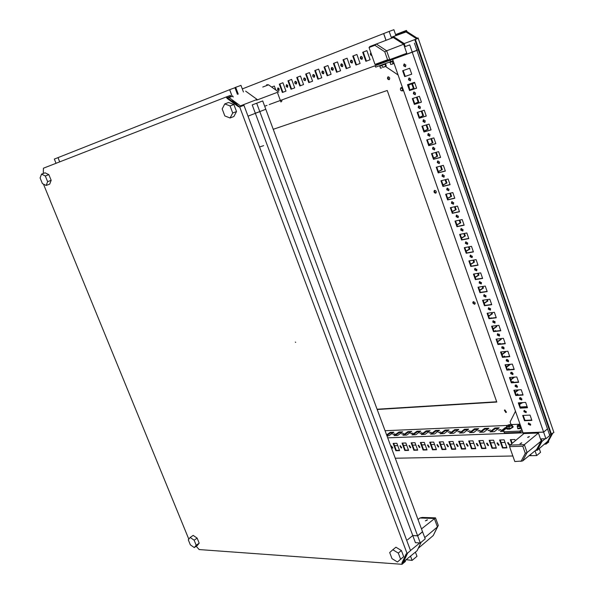<?xml version="1.0" encoding="UTF-8"?>
<svg xmlns="http://www.w3.org/2000/svg" width="594" height="594" viewBox="0 0 594 594"><rect width="100%" height="100%" fill="white"/><g stroke="black" fill="none" stroke-linecap="round" stroke-linejoin="round"><path stroke-width="0.89" d="M523.923 411.672L526.121 412.644L526.239 411.545L524.042 410.573L523.923 411.672M524.413 410.335L524.376 411.315L526.202 412.526M519.527 399.034L521.718 400.007L521.844 398.893L519.653 397.921L519.527 399.034M520.025 397.683L519.988 398.685L521.799 399.896M515.117 386.352L517.292 387.325L517.426 386.182L515.25 385.209L515.117 386.352M515.629 384.979L515.577 386.003L517.374 387.206M510.684 373.619L512.852 374.584L512.993 373.426L510.825 372.453L510.684 373.619M511.204 372.223L511.152 373.277L512.934 374.472M506.236 360.833L508.397 361.791L508.538 360.61L506.385 359.645L506.236 360.833M506.771 359.415L506.704 360.491L508.479 361.687M501.774 347.995L503.92 348.953L504.076 347.75L501.93 346.785L501.774 347.995M502.316 346.554L502.242 347.661L504.002 348.849M497.289 335.098L499.42 336.063L499.584 334.838L497.453 333.873L497.289 335.098M497.846 333.642L497.765 334.771L499.502 335.959M492.79 322.156L494.906 323.114L495.077 321.866L492.961 320.909L492.79 322.156M493.354 320.678L493.265 321.837L494.988 323.017M488.268 309.162L490.377 310.12L490.555 308.843L488.446 307.885L488.268 309.162M488.847 307.662L488.743 308.843L490.451 310.023M483.724 296.109L485.825 297.067L486.011 295.775L483.917 294.817L483.724 296.109M484.325 294.594L484.207 295.797L485.899 296.978M479.172 283.011L481.251 283.962L481.452 282.647L479.373 281.69L479.172 283.011M479.781 281.474L479.655 282.699L481.333 283.873M474.591 269.854L476.663 270.805L476.871 269.461L474.806 268.51L474.591 269.854M475.215 268.295L475.081 269.55L476.744 270.723M470.003 256.645L472.052 257.596L472.275 256.229L470.225 255.272L470.003 256.645M470.634 255.064L470.493 256.348L472.133 257.514M465.384 243.377L467.426 244.327L467.656 242.939L465.622 241.981L465.384 243.377M466.038 241.773L465.882 243.087L467.5 244.245M460.751 230.056L462.778 231.014L463.023 229.596L460.996 228.638L460.751 230.056M461.419 228.43L461.248 229.774L462.852 230.932M456.103 216.684L458.108 217.634L458.368 216.194L456.355 215.236L456.103 216.684M456.779 215.035L456.6 216.402L458.189 217.56M451.433 203.252L453.422 204.21L453.69 202.732L451.7 201.782L451.433 203.252M452.123 201.581L451.937 202.977L453.504 204.128M446.74 189.768L448.715 190.719L448.997 189.226L447.022 188.268L446.74 189.768M447.445 188.075L447.245 189.501L448.797 190.644M442.033 176.225L443.993 177.183L444.282 175.653L442.322 174.695L442.033 176.225M442.753 174.51L442.537 175.965L444.067 177.109M437.303 162.63L439.241 163.58L439.545 162.028L437.607 161.071L437.303 162.63M438.038 160.885L437.815 162.37L439.322 163.513M432.551 148.975L434.474 149.926L434.793 148.352L432.87 147.386L432.551 148.975M433.308 147.208L433.071 148.723L434.556 149.859M427.784 135.261L429.692 136.219L430.019 134.608L428.111 133.65L427.784 135.261M428.556 133.472L428.304 135.016L429.766 136.152M422.995 121.488L424.881 122.453L425.23 120.812L423.336 119.854L422.995 121.488M423.782 119.684L423.515 121.25L424.962 122.379M418.183 107.663L420.055 108.62L420.411 106.957L418.54 105.992L418.183 107.663M418.985 105.829L418.711 107.432L420.136 108.553M413.357 93.778L415.206 94.736L415.577 93.043L413.728 92.077L413.357 93.778M414.174 91.922L413.884 93.548L415.288 94.676M408.501 79.834L410.335 80.799L410.721 79.069L408.895 78.104L408.501 79.834M409.34 77.948L409.036 79.611L410.424 80.732M403.63 65.83L405.45 66.795L405.851 65.036L404.039 64.07L403.63 65.83M404.492 63.922L404.172 65.615L405.531 66.728M517.107 394L517.76 395.077M516.639 395.151L517.574 393.889L518.414 395.032M512.266 382.477L512.726 381.452L513.365 382.388M512.726 381.452L514.025 382.336M508.33 368.852L508.947 369.654M507.892 369.743L508.806 368.733L509.6 369.594M503.92 356.2L504.492 356.868M503.504 356.964L504.388 356.081L505.145 356.801M499.487 343.503L500.007 344.03M499.109 344.126L499.962 343.377L500.66 343.956M495.04 330.754L495.485 331.14M494.713 331.237L495.507 330.62L496.131 331.066M490.31 318.287L491.045 317.812L491.572 318.124M485.922 305.279L486.954 305.13M482.261 292.099L481.608 292.203M528.296 424.257L530.509 425.23L530.62 424.153L528.408 423.173L528.296 424.257M528.779 422.935L528.749 423.893L530.591 425.111M515.132 392.099L517.983 389.924M516.476 385.09L517.226 387.236M506.363 366.921L509.281 364.382M507.67 359.741L508.353 361.709M497.534 341.543L500.601 339.397L500.341 338.647M498.849 334.355L499.413 335.981M488.624 315.956L491.728 313.877L491.32 312.704M489.953 308.776L490.392 310.038M479.648 290.169L482.788 288.157L482.231 286.546M480.991 282.982L481.303 283.88M470.596 264.174L473.782 262.229L473.062 260.172M471.955 256.987L472.141 257.506M461.471 237.964L464.694 236.093L463.825 233.576M452.272 211.538L455.539 209.734L454.507 206.764M442.998 184.897L446.302 183.167L445.106 179.73M433.65 158.034L436.998 156.378L435.64 152.472M424.22 130.947L427.613 129.373L426.084 124.978M414.716 103.638L418.146 102.138L416.446 97.26M393.844 58.858L392.649 59.393L523.024 432.833L543.599 432.076L547.482 428.875L416.906 50.401L412.897 51.871M409.927 89.902L413.387 88.439L411.798 83.865M419.475 117.322L422.891 115.785L421.272 111.145M428.942 144.52L432.313 142.902L430.873 138.751M438.335 171.488L441.661 169.802L440.384 166.127M447.646 198.24L450.928 196.48L449.814 193.28M456.883 224.777L460.127 222.943L459.177 220.203M466.045 251.091L469.245 249.183L468.451 246.904M475.133 277.198L478.296 275.222L477.658 273.381M476.485 270.01L476.73 270.723M484.147 303.089L487.273 301.047L486.783 299.651M485.484 295.901L485.855 296.985M493.087 328.779L496.176 326.663L495.841 325.698M494.408 321.592L494.913 323.032M501.96 354.254L505.004 352.079L504.818 351.544M503.267 347.074L503.89 348.871M510.758 379.536L513.728 377.175M512.05 372.356L512.8 374.502M519.49 404.611L522.037 402.628M520.893 397.802L521.636 399.925M269.238 104.559L412.362 52.079M412.429 83.657L414.018 88.231L413.387 88.439M409.949 89.946L414.018 88.231M417.085 97.052L418.777 101.938L418.146 102.138M414.738 103.705L418.777 101.938M421.911 110.952L423.522 115.592L422.891 115.785M419.505 117.404L423.522 115.592M426.715 124.792L428.244 129.188L427.613 129.373M424.25 131.044L428.244 129.188M431.504 138.573L432.952 142.723L432.313 142.902M428.979 144.624L432.952 142.723M436.271 152.294L437.637 156.207L436.998 156.378M433.687 158.153L437.637 156.207M441.023 165.964L442.3 169.639L441.661 169.802M438.379 171.629L442.3 169.639M445.752 179.574L446.948 183.011L446.302 183.167M443.05 185.046L446.948 183.011M450.46 193.124L451.574 196.332L450.928 196.48M447.705 198.403L451.574 196.332M455.145 206.623L456.177 209.593L455.539 209.734M452.338 211.716L456.177 209.593M459.815 220.062L460.773 222.802L460.127 222.943M456.949 224.963L460.773 222.802M464.471 233.449L465.34 235.959L464.694 236.093M461.545 238.164L465.34 235.959M462.555 230.94L463.016 230.672M469.097 246.777L469.891 249.064L469.245 249.183M466.119 251.314L469.891 249.064M466.921 244.193L467.738 243.711M473.708 260.053L474.428 262.117L473.782 262.229M470.678 264.404L474.428 262.117M471.324 257.365L472.371 256.734M478.304 273.277L478.942 275.111L478.296 275.222M475.215 277.443L478.942 275.111M475.749 270.463L476.945 269.728M482.877 286.442L483.442 288.06L482.788 288.157M479.737 290.429L483.442 288.06M480.182 283.494L481.467 282.685M487.436 299.554L487.919 300.95L487.273 301.047M484.244 303.363L487.919 300.95M484.615 296.473L485.944 295.604M491.973 312.615L492.381 313.795L491.728 313.877M488.721 316.246L492.381 313.795M489.04 309.385L490.384 308.486M496.487 325.623L496.822 326.581L496.176 326.663M493.191 329.076L496.822 326.581M493.458 322.238L494.795 321.332M500.987 338.573L501.254 339.323L500.601 339.397M497.638 341.854L501.254 339.323M497.876 335.031L499.16 334.14M505.472 351.477L505.657 352.012L505.004 352.079M502.071 354.581L505.657 352.012M502.286 347.772L503.497 346.911M509.934 364.322L509.392 364.709M506.482 367.255L510.053 364.649M506.689 360.447L507.796 359.645M514.382 377.123L513.765 377.287M510.877 379.878L514.426 377.235M511.092 373.062L512.065 372.341M515.258 392.456L518.644 389.879M515.495 385.617L516.29 385.016M519.899 398.099L520.47 397.661M527.494 407.736L520.144 408.152L518.295 402.858L525.645 402.413L527.494 407.736M523.084 395.04L515.748 395.53L513.892 390.213L521.228 389.694L523.084 395.04M518.659 382.298L511.33 382.855L509.474 377.517L516.795 376.923L518.659 382.298M514.218 369.498L506.897 370.129L505.034 364.775L512.347 364.107L514.218 369.498M509.756 356.645L502.45 357.358L500.579 351.975L507.877 351.232L509.756 356.645M505.279 343.74L497.987 344.527L496.101 339.122L503.393 338.305L505.279 343.74M500.787 330.784L493.503 331.645L491.609 326.225L498.893 325.326L500.787 330.784M496.272 317.775L488.996 318.718L487.102 313.268L494.371 312.296L496.272 317.775M491.735 304.707L484.474 305.732L482.573 300.26L489.827 299.205L491.735 304.707M487.184 291.595L479.937 292.694L478.022 287.199L485.268 286.07L487.184 291.595M482.618 278.423L475.378 279.603L473.455 274.086L480.687 272.876L482.618 278.423M478.029 265.199L470.797 266.454L468.874 260.922L476.091 259.63L478.029 265.199M473.418 251.923L466.201 253.259L464.263 247.698L471.473 246.324L473.418 251.923M468.792 238.588L461.59 240.006L459.645 234.422L466.839 232.967L468.792 238.588M464.144 225.193L456.957 226.7L455.004 221.094L462.184 219.557L464.144 225.193M459.481 211.754L452.301 213.335L450.341 207.707L457.514 206.088L459.481 211.754M454.796 198.248L447.631 199.918L445.663 194.268L452.821 192.56L454.796 198.248M450.089 184.689L442.938 186.442L440.963 180.769L448.106 178.98L450.089 184.689M445.366 171.079L438.224 172.913L436.241 167.218L443.376 165.347L445.366 171.079M440.622 157.41L433.494 159.326L431.504 153.608L438.624 151.648L440.622 157.41M435.855 143.681L428.742 145.686L426.744 139.939L433.85 137.897L435.855 143.681M431.073 129.893L423.975 131.987L421.963 126.218L429.054 124.087L431.073 129.893M426.269 116.053L419.186 118.228L417.166 112.437L424.242 110.217L426.269 116.053M421.443 102.146L414.374 104.418L412.347 98.597L419.409 96.295L421.443 102.146M416.602 88.187L409.541 90.54L407.506 84.697L414.56 82.306L416.602 88.187M411.731 74.168L404.692 76.611L402.65 70.745L409.682 68.258L411.731 74.168M531.882 420.389L524.517 420.73L522.683 415.451L530.041 415.08L531.882 420.389M392.396 58.687L392.649 59.393L412.251 52.22L543.599 432.076M412.251 52.22L416.906 50.401M407.662 53.824L416.899 50.282M518.866 402.821L520.596 407.796L520.144 408.152M527.375 407.417L520.596 407.796M514.463 390.176L516.201 395.181L515.748 395.53M522.972 394.728L516.201 395.181M510.038 377.472L511.79 382.514L511.33 382.855M518.555 381.987L511.79 382.514M505.598 364.723L507.365 369.787L506.897 370.129M514.114 369.201L507.365 369.787M501.143 351.915L502.918 357.016L502.45 357.358M509.659 356.363L502.918 357.016M496.666 339.063L498.455 344.193L497.987 344.527M505.19 343.466L498.455 344.193M492.174 326.151L493.97 331.318L493.503 331.645M500.697 330.524L493.97 331.318M487.659 313.194L489.471 318.391L488.996 318.718M496.183 317.523L489.471 318.391M483.13 300.178L484.956 305.413L484.474 305.732M491.654 304.47L484.956 305.413M478.586 287.11L480.42 292.382L479.937 292.694M487.11 291.364L480.42 292.382M474.019 273.99L475.861 279.299L475.378 279.603M482.543 278.207L475.861 279.299M469.431 260.818L471.287 266.157L470.797 266.454M477.955 264.998L471.287 266.157M464.827 247.594L466.698 252.962L466.201 253.259M473.351 251.73L466.698 252.962M460.202 234.311L462.08 239.716L461.59 240.006M468.725 238.402L462.08 239.716M455.561 220.975L457.454 226.411L456.957 226.7M464.085 225.029L457.454 226.411M450.898 207.581L452.806 213.06L452.301 213.335M459.422 211.598L452.806 213.06M446.213 194.134L448.136 199.643L447.631 199.918M454.744 198.106L448.136 199.643M441.513 180.628L443.443 186.174L442.938 186.442M450.044 184.563L443.443 186.174M436.79 167.07L438.736 172.654L438.224 172.913M445.322 170.961L438.736 172.654M432.053 153.452L434.014 159.073L433.494 159.326M440.585 157.299L434.014 159.073M427.294 139.783L429.262 145.433L428.742 145.686M435.825 143.585L429.262 145.433M422.512 126.054L424.495 131.742L423.975 131.987M431.044 129.811L424.495 131.742M417.716 112.266L419.706 117.991L419.186 118.228M426.247 115.978L419.706 117.991M412.897 98.418L414.902 104.188L414.374 104.418M421.421 102.094L414.902 104.188M408.056 84.511L410.075 90.318L409.541 90.54M416.587 88.142L410.075 90.318M403.192 70.552L405.227 76.396L404.692 76.611M411.724 74.139L405.227 76.396M523.255 415.421L524.97 420.366L524.517 420.73M531.764 420.047L524.97 420.366M361.887 59.311L362.036 59.237C362.845 57.722 362.459 56.801 360.885 56.467L360.736 56.541C359.934 58.056 360.313 58.977 361.887 59.311M352.012 63.023L352.153 62.957C352.94 61.457 352.561 60.543 351.009 60.209L350.868 60.284C350.074 61.776 350.46 62.689 352.012 63.023M342.3 66.677L342.441 66.61C343.213 65.132 342.835 64.226 341.305 63.885L341.171 63.952C340.392 65.429 340.77 66.342 342.3 66.677M332.759 70.263L332.892 70.196C333.657 68.741 333.279 67.842 331.771 67.501L331.638 67.568C330.88 69.023 331.252 69.921 332.759 70.263M323.388 73.79L323.515 73.73C324.257 72.282 323.886 71.391 322.401 71.05L322.275 71.117C321.525 72.557 321.896 73.448 323.388 73.79M314.174 77.257L314.3 77.198C315.028 75.772 314.657 74.889 313.187 74.54L313.068 74.606C312.333 76.025 312.704 76.908 314.174 77.257M305.116 80.665L305.234 80.606C305.947 79.195 305.583 78.319 304.135 77.977L304.017 78.029C303.296 79.44 303.668 80.316 305.116 80.665M296.206 84.014L296.324 83.954C297.022 82.566 296.658 81.697 295.233 81.348L295.114 81.408C294.416 82.796 294.78 83.665 296.206 84.014M287.444 87.311L287.83 85.558L286.479 84.667L286.093 86.412L287.444 87.311M278.831 90.548L279.202 88.818L277.866 87.927L277.495 89.657L278.831 90.548M264.672 106.229L266.996 105.376M366.906 50.653L370.107 59.742L365.882 61.316L362.689 52.272L366.906 50.653M356.912 54.477L360.098 63.476L355.947 65.021L352.762 56.059L356.912 54.477L353.304 55.858L356.482 64.813L360.098 63.469M347.089 58.227L350.26 67.144L346.183 68.666L343.013 59.786L347.089 58.227M337.437 61.917L340.6 70.745L336.59 72.238L333.434 63.447L337.437 61.917L333.984 63.246L337.132 72.037L340.592 70.738M327.962 65.54L331.103 74.287L327.16 75.757L324.027 67.04L327.962 65.54L324.569 66.84L327.702 75.549L331.103 74.28M318.644 69.097L321.77 77.769L317.894 79.21L314.775 70.575L318.644 69.097L315.317 70.374L318.436 79.009L321.77 77.762M309.481 72.602L312.593 81.192L308.783 82.611L305.68 74.05L309.481 72.602L306.222 73.849L309.326 82.403L312.593 81.185M300.475 76.039L303.571 84.556L299.829 85.952L296.74 77.472L300.475 76.039L297.282 77.265L300.371 85.744L303.571 84.548M291.624 79.425L294.706 87.86L291.023 89.234L287.949 80.829L291.624 79.425L288.484 80.628L291.557 89.033L294.706 87.86M282.915 82.752L285.981 91.112L282.365 92.464L279.299 84.133L282.915 82.752L279.841 83.932L282.9 92.263L285.981 91.112M274.354 86.026L271.658 87.058L274.346 86.026L275.824 90.021M370.864 52.688L370.79 52.732C369.958 54.195 370.322 55.138 371.874 55.554M385.989 40.333L383.635 33.583L389.167 31.415L391.216 37.311L406.066 31.972L416.78 38.87L404.187 43.57L405.234 46.577L409.741 44.899L412.243 52.124M242.293 88.922L383.635 33.583M366.906 50.661L363.231 52.064L366.424 61.108L370.107 59.734M347.089 58.234L343.562 59.586L346.725 68.459L350.26 67.137M370.96 52.955L371.777 55.287M361.174 56.415L360.892 58.078L362.147 59.155M351.299 60.157L351.032 61.798L352.264 62.875M341.595 63.84L341.342 65.459L342.552 66.521M332.061 67.449L331.823 69.053L333.011 70.107M322.691 71.005L322.468 72.579L323.641 73.634M313.483 74.495L314.426 77.101M304.425 77.933L305.361 80.502M295.522 81.304L296.458 83.851M286.768 84.623L287.696 87.147M278.163 87.89L279.076 90.385M282.9 92.263L282.365 92.464M279.841 83.932L279.299 84.133M291.557 89.033L291.023 89.234M288.484 80.628L287.949 80.829M300.371 85.744L299.829 85.952M297.282 77.265L296.74 77.472M309.326 82.403L308.783 82.611M306.222 73.849L305.68 74.05M318.436 79.009L317.894 79.21M315.317 70.374L314.775 70.575M327.702 75.549L327.16 75.757M324.569 66.84L324.027 67.04M337.132 72.037L336.59 72.238M333.984 63.246L333.434 63.447M346.725 68.459L346.183 68.666M343.562 59.586L343.013 59.786M356.482 64.813L355.947 65.021M353.304 55.858L352.762 56.059M366.424 61.108L365.882 61.316M363.231 52.064L362.689 52.272M391.394 447.787L392.76 448.114L391.498 445.983L390.926 446.525M391.446 445.983L392.812 447.958M400.393 445.715L399.977 445.894L401.254 448.039L401.67 447.861L400.393 445.715M400.326 445.723L401.707 447.705M409.429 445.448L409.006 445.634L410.291 447.794L410.721 447.609L409.429 445.448M409.355 445.455L410.751 447.453M418.607 445.173L418.169 445.366L419.475 447.534L419.913 447.349L418.607 445.173M418.518 445.181L419.928 447.2M427.925 444.899L427.48 445.092L428.794 447.282L429.247 447.082L427.925 444.899M427.829 444.906L429.254 446.94M437.399 444.616L436.932 444.817L438.268 447.015L438.736 446.814L437.399 444.616M437.288 444.631L438.728 446.673M447.022 444.334L446.547 444.542L447.898 446.747L448.373 446.54L447.022 444.334M446.896 444.342L448.351 446.406M456.801 444.037L456.311 444.253L457.677 446.48L458.174 446.265L456.801 444.037M456.667 444.052L458.13 446.131M466.743 443.748L466.238 443.97L467.619 446.205L468.131 445.983L466.743 443.748M466.594 443.763L468.072 445.849M476.841 443.443L476.329 443.673L477.732 445.923L478.252 445.693L476.841 443.443M476.685 443.466L478.185 445.567M487.117 443.139L486.583 443.376L488.008 445.641L488.543 445.403L487.117 443.139M486.939 443.161L488.454 445.285M497.557 442.827L497.015 443.079L498.455 445.351L499.005 445.099L497.557 442.827M497.371 442.857L499.094 444.965M508.182 442.515L507.618 442.768L509.08 445.055L509.645 444.802L508.182 442.515M507.981 442.545L509.734 444.661M394.854 433.843L392.745 434.333L394.854 433.843M394.505 434.051L393.607 434.377M403.749 433.486L401.618 433.976L403.749 433.486M403.415 433.687L402.465 434.028M412.785 433.123L410.625 433.613L412.785 433.123M412.459 433.323L411.464 433.679M421.963 432.751L419.78 433.249L421.963 432.751M421.651 432.944L420.604 433.323M431.289 432.38L429.068 432.878L431.289 432.38M430.977 432.573L429.885 432.952M440.755 432.001L438.513 432.499L440.755 432.001M440.458 432.187L439.322 432.588M450.378 431.615L448.114 432.113L450.378 431.615M450.089 431.801L448.908 432.209M460.157 431.222L457.863 431.719L460.157 431.222M459.875 431.4L458.65 431.823M470.099 430.821L467.768 431.318L470.099 430.821M469.817 430.999L468.547 431.437M480.197 430.412L477.843 430.917L480.197 430.412M479.93 430.591L478.616 431.036M490.473 430.004L488.082 430.509L490.473 430.004M490.199 430.182L488.847 430.635M500.913 429.581L498.492 430.086L500.913 429.581M500.645 429.759L499.25 430.227M394 435.573L398.99 431.986L402.717 431.831L397.728 435.432L394 435.573M411.984 434.875L416.973 431.244L420.819 431.081L415.83 434.726L411.984 434.875M430.539 434.162L435.521 430.472L439.493 430.301L434.511 434.006L430.539 434.162M449.695 433.42L454.67 429.67L458.768 429.499L453.794 433.264L449.695 433.42M469.475 432.655L474.443 428.846L478.675 428.675L473.715 432.491L469.475 432.655M489.916 431.86L494.869 427.999L499.242 427.814L494.297 431.697L489.916 431.86M523.425 433.984L523.024 432.833L387.696 437.83M507.276 425.43L385.061 430.717M503.682 431.333L500.4 431.459L505.338 427.561L506.66 427.509M479.61 432.261L484.57 428.43L488.877 428.244L483.924 432.098L479.61 432.261M459.504 433.041L464.478 429.262L468.644 429.091L463.676 432.878L459.504 433.041M440.043 433.791L445.017 430.071L449.049 429.908L444.074 433.635L440.043 433.791M421.191 434.518L426.173 430.858L430.078 430.695L425.096 434.37L421.191 434.518M402.918 435.231L407.907 431.615L411.694 431.459L406.712 435.083L402.918 435.231M386.62 434.912L390.199 432.358L393.874 432.202L388.884 435.773L386.961 435.848M506.407 428.259L505.598 428.289L505.338 427.561M501.64 431.407L505.598 428.289M498.255 428.593L495.121 428.72L494.869 427.999M491.164 431.816L495.121 428.72M487.889 429.017L484.823 429.143L484.57 428.43M480.858 432.217L484.823 429.143M477.687 429.432L474.695 429.559L474.443 428.846M470.723 432.603L474.695 429.559M467.649 429.848L464.723 429.967L464.478 429.262M460.751 432.989L464.723 429.967M457.774 430.249L454.922 430.368L454.67 429.67M450.943 433.368L454.922 430.368M448.062 430.65L445.27 430.761L445.017 430.071M441.283 433.746L445.27 430.761M438.498 431.044L435.773 431.155L435.521 430.472M431.786 434.11L435.773 431.155M429.083 431.43L426.418 431.541L426.173 430.858M422.431 434.474L426.418 431.541M419.824 431.808L417.218 431.912L416.973 431.244M413.224 434.83L417.218 431.912M410.699 432.18L408.152 432.291L407.907 431.615M404.165 435.179L408.152 432.291M401.722 432.551L399.235 432.655L398.99 431.986M395.24 435.528L399.235 432.655M392.879 432.915L390.444 433.011L390.199 432.358M386.865 435.573L390.444 433.011M395.856 450.727L393.131 443.391L396.866 443.273L399.591 450.631L395.856 450.727L396.309 450.393L393.711 443.369M404.796 450.497L402.064 443.102L405.858 442.983L408.59 450.401L404.796 450.497L405.249 450.163L402.635 443.087M413.877 450.267L411.137 442.812L414.991 442.693L417.731 450.17L413.877 450.267L414.33 449.933L411.709 442.797M423.099 450.037L420.352 442.523L424.264 442.396L427.019 449.933L423.099 450.037L423.559 449.695L420.923 442.5M432.477 449.792L429.714 442.218L433.687 442.092L436.456 449.695L432.477 449.792L432.929 449.45L430.286 442.203M441.995 449.554L439.226 441.921L443.265 441.788L446.042 449.45L441.995 449.554L442.448 449.205L439.798 441.899M451.67 449.309L448.886 441.609L452.992 441.476L455.776 449.205L451.67 449.309L452.123 448.96L449.458 441.594M461.501 449.057L458.709 441.297L462.882 441.164L465.681 448.953L461.501 449.057L461.954 448.708L459.281 441.275M471.495 448.804L468.696 440.978L472.935 440.845L475.742 448.693L471.495 448.804L471.948 448.448L469.267 440.956M481.652 448.544L478.838 440.651L483.152 440.518L485.974 448.433L481.652 448.544L482.105 448.188L479.417 440.637M491.981 448.277L489.159 440.325L493.547 440.184L496.369 448.166L491.981 448.277L492.433 447.921L489.731 440.303M502.487 448.01L499.651 439.991L504.113 439.85L506.949 447.898L502.487 448.01L502.932 447.646L500.222 439.968M511.746 443.696L510.32 439.649L514.857 439.501L515.295 440.748M530.576 454.477L530.991 455.65L529.098 455.687M512.852 455.992L395.27 458.226M394.572 445.693L397.735 445.604M403.504 445.433L406.727 445.337M412.578 445.158L415.859 445.062M421.799 444.884L425.141 444.78M431.162 444.602L434.563 444.505M440.674 444.319L444.141 444.215M450.341 444.03L453.875 443.926M460.164 443.74L463.766 443.629M470.151 443.436L473.826 443.332M480.308 443.139L484.043 443.02M490.629 442.827L494.438 442.716M501.121 442.515L505.011 442.396M399.472 450.311L396.309 450.393M405.242 450.148L408.472 450.066L405.249 450.163M417.612 449.844L414.33 449.933L417.612 449.829M426.9 449.606L423.559 449.695L426.893 449.591M436.33 449.361L432.929 449.45L436.33 449.346M442.441 449.19L445.916 449.101L442.448 449.205M455.657 448.864L452.123 448.96L455.65 448.849M465.555 448.611L461.954 448.708L465.555 448.596M475.623 448.351L471.948 448.448L475.616 448.336M485.847 448.091L482.105 448.188L485.84 448.076M496.25 447.824L492.433 447.921L496.242 447.809M502.932 447.631L506.823 447.534L502.932 447.646M512.191 443.324L510.892 439.634M399.472 450.297L396.302 450.378M515.399 411.419L510.112 421.918L510.974 424.361M519.75 402.769L519.446 403.385M511.954 424.554L519.691 424.213M520.277 402.739L519.141 403.616M521.369 402.673L519.356 404.239M521.435 428.281L514.976 409.786M522.289 430.724L520.262 432.358L504.477 432.944L503.422 430.613L506.808 427.94M521.859 429.492L519.832 431.118L504.046 431.719L504.477 432.944M520.262 432.358L519.832 431.118M503.422 430.613L504.046 431.719M520.203 425.207L518.97 425.482L519.178 425.052L519.72 425.46M521.131 427.836L517.849 428.289L517.233 426.537L517.478 425.401M520.359 428.192L519.743 426.433L517.233 426.537M520.455 425.905L519.743 426.433M520.433 425.839L518.414 426.269L517.277 425.75L519.847 424.161M519.854 425.453L519.542 424.962M509.882 425.542L508.427 425.742M511.115 424.368L511.939 424.517L512.548 426.254L512.295 427.39L509.555 428.63L507.09 428.727L506.474 426.989L506.712 425.883M512.54 426.247C512.771 427.249 511.776 428.051 509.555 428.63L508.947 426.886L506.474 426.989M512.295 427.39L511.679 425.646L508.947 426.886M511.939 424.517L511.679 425.646M510.632 424.354L511.731 424.866L510.239 426.046L507.632 426.722L506.534 426.21L508.033 425.029L510.632 424.354M508.419 425.519L508.954 425.928M509.08 425.905L508.776 425.423M508.895 425.371L509.481 425.222M390.607 64.427L391.884 64.241L390.607 64.427L390.265 62.34M392.114 61.665L392.545 61.501M392.307 61.59L392.998 63.558L394.045 63.402M394.052 63.432L391.884 64.241L392.998 63.558M380.36 68.139L381.623 67.954L380.36 68.139L380.019 66.068M381.831 65.407L382.707 67.285L384.273 66.966L386.263 65.889L385.588 63.959M379.566 66.209L382.261 65.251M384.986 64.211L385.669 66.157M386.093 66.238L382.707 67.285M385.513 66.491L397.869 74.814M375.2 65.778L375.683 67.129L374.985 65.86M390.206 60.284L390.689 61.657L393.109 60.714M375.683 67.129L390.689 61.657M394.193 63.833L401.277 84.118M407.655 53.802L392.679 59.281L392.463 58.658M404.187 43.57L393.31 36.501M386.055 40.303L383.702 33.561M403.653 44.246L393.31 37.526L376.358 44.023L386.657 50.794L403.653 44.246L406.779 53.267L376.24 64.635L374.992 64.419L387.578 59.794L384.786 51.804L386.657 50.794L389.761 59.675L387.578 59.794M384.786 51.804L374.896 45.285L376.358 44.023L369.862 46.518L369.052 47.527L374.992 64.419M374.896 45.285L369.052 47.527M395.923 35.573L393.881 29.7L389.167 31.415M405.234 46.577L409.741 44.899M418.258 49.696L416.884 50.26M416.78 38.877L417.003 38.387L416.453 38.194L418.102 37.971L553.905 432.529L550.816 434.184L414.79 39.635L418.102 37.971M414.753 82.863L408.249 85.068M416.906 50.304L414.419 43.102M523.477 433.939L523.217 432.826M535.046 450.831L536.694 455.568L531.066 455.672L530.628 454.432M551.611 434.021L547.601 441.416L537.243 450.319L535.625 450.356M537.243 450.319L542.055 441.379L545.129 438.766M523.121 432.907L543.629 432.15L545.908 438.736L541.193 438.884L542.055 441.379M538.431 433.026L523.945 433.553L510.105 445.062L524.346 444.668L538.431 433.026L541.201 441.023L527.093 452.531L522.616 460.974L536.634 449.532L541.201 441.023M520.99 461.449L525.282 453.333L522.809 446.257L509.548 446.606L514.805 461.538L522.616 460.974M525.282 453.333L527.093 452.531L524.346 444.668L522.809 446.257M527.606 437.384L529.358 436.479L527.606 437.384M519.988 443.703L521.762 442.782L519.988 443.703M527.821 437.37L528.875 437.028M519.995 443.703L521.465 443.228M510.105 445.062L509.548 446.606M549.591 434.971L550.749 433.984M547.386 428.965L543.629 432.15M545.908 438.736L549.777 435.521L547.512 428.957M522.104 402.628L519.505 404.655M520.322 407.001L527.101 406.615M522.913 402.576L520.893 403.541M539.248 448.596L540.54 452.331L536.694 455.568M261.687 110.855L255.361 113.32L412.771 535.536L407.514 539.835M259.83 111.694L417.604 535.766L422.527 531.712L265.83 109.355M417.604 535.766L412.771 535.536M255.361 113.32L248.017 116.179M251.774 114.694L248.01 116.164M260.996 111.13L255.413 113.276M405.791 559.964L406.177 559.994M229.707 89.687L57.989 157.633L59.704 161.872M229.64 89.709L232.135 96.347L227.606 98.025M232.833 96.087L233.19 97.037M262.711 100.935L252.212 104.908L255.309 113.224L259.793 111.598L265.8 109.251L262.711 100.935L258.279 102.584M256.69 103.245L259.793 111.598M256.608 100.156L277.376 92.352L280.932 102.02L281.987 100.809M262.756 87.051L268.525 84.823L266.676 84.727M268.525 84.823L278.794 92.137M232.18 96.362L229.692 89.649L235.744 87.444L238.239 94.134M243.443 91.996L240.971 85.373L234.912 87.585L237.429 94.305M245.649 91.142L257.105 99.436L240.414 105.873L229.017 97.527M240.667 106.556L240.414 105.873M259.786 146.918L263.654 145.649M412.006 536.196L412.756 535.558L415.429 542.693L420.307 542.953L425.215 538.869L422.586 531.793L417.664 535.847L412.771 535.58M421.161 542.24L417.099 550.749L403.549 561.798L407.684 552.999M410.513 556.118L412.117 560.402L416.988 556.311L415.421 552.116M418.273 548.292L433.249 535.536L437.436 526.93L424.747 537.622M419.921 518.005L422.096 517.433L435.499 517.857L438.29 525.452L437.436 526.93L434.318 518.473L419.921 518.005L418.005 519.512M438.29 525.452L433.249 535.536M425.378 520.827L427.361 519.743L425.378 520.827M435.499 517.857L421.488 528.905M425.401 520.827L427.145 520.203M410.499 550.519L419.817 542.923M402.851 561.746L403.549 561.798M406.133 559.689L412.117 560.402M417.664 535.847L420.307 542.953M59.667 161.887L58.049 157.603M56.036 163.298L54.321 159.081L57.945 157.648M231.556 100.876C233.739 101.002 235.647 102.406 237.281 105.079M405.769 555.531L404.573 558.085M224.777 103.913L228.593 102.48L233.88 104.499L236.523 111.546L233.88 116.528L230.086 117.991L224.829 115.934L222.186 108.925L224.777 103.913L230.064 105.932L232.722 113.001L230.086 117.991M233.88 104.499L230.064 105.932M236.523 111.546L232.722 113.001M392.827 549.747L395.931 547.208L401.403 550.534L403.705 556.66L397.445 561.991L392.003 558.642L389.694 552.539L392.827 549.747L398.299 553.081L400.616 559.229L397.445 561.991M401.403 550.534L398.299 553.081M403.705 556.66L400.616 559.229M190.162 537.466L193.176 535.402L197.134 538.112L199.198 543.168L197.297 545.492L194.297 547.579L190.355 544.854L188.291 539.812L190.162 537.466L194.127 540.184L196.198 545.255L194.297 547.579M197.134 538.112L194.127 540.184M199.198 543.168L196.198 545.255M41.535 174.124L45.077 172.802L48.849 174.636L51.166 180.309L49.696 184.11L46.176 185.462L42.412 183.598L40.095 177.948L41.535 174.124L45.315 175.973L47.639 181.66L46.176 185.462M48.849 174.636L45.315 175.973M51.166 180.309L47.639 181.66M402.324 90.57C402.762 88.729 402.205 87.979 400.646 88.313C400.215 90.147 400.772 90.904 402.324 90.57M400.653 88.016L400.846 87.845C402.65 87.771 403.252 88.729 402.665 90.719L402.48 90.882C400.683 90.964 400.074 90.006 400.653 88.016M408.679 84.92L409.533 88.758M505.828 412.511L506.378 412.258L504.922 409.934L504.373 410.187L505.828 412.511M506.452 412.154L504.714 409.971M474.472 304.291L475.163 303.705L475.096 302.725L473.537 301.611L472.854 302.19L472.913 303.17L474.472 304.291M435.617 193.169L435.959 192.998C436.597 191.595 436.159 190.726 434.645 190.392L434.303 190.555C433.665 191.959 434.103 192.827 435.617 193.169M389.1 79.7L389.285 79.603C390.08 78.089 389.686 77.168 388.097 76.841L387.904 76.938C387.11 78.445 387.503 79.373 389.1 79.7M552.888 432.967L548.544 440.963L548.663 442.159L547.683 442.753L547.445 442.062L548.017 441.81L547.111 441.832M416.453 38.194L406.638 31.876L407.135 31.69L406.4 30.45L405.279 30.866L405.546 31.653L406.177 31.415L395.864 35.395L405.546 31.653M407.135 31.69L416.951 38.001M496.681 401.767L377.093 409.236M389.367 79.551L388.031 78.497L388.32 76.797M436.026 192.931L434.6 192.055L434.704 190.377M474.918 304.002L473.507 303.2L473.448 301.626M273.233 129.306L387.243 90.488L496.784 402.049L377.19 409.496M552.479 433.308L548.017 441.81M406.638 31.876L406.177 31.415M548.136 441.305L548.544 440.963M547.683 442.753L546.042 444.119L544.401 444.164M547.445 442.062L545.24 443.443M546.042 444.119L545.804 443.428M417.374 38.655L415.392 39.412L551.447 434.162M415.392 39.412L414.79 39.635M395.582 34.578L405.279 30.866M403.281 31.601L403.556 32.388M295.315 342.107L295.708 342.337L295.315 342.107M227.279 97.758L230.791 96.391L230.427 95.434L226.151 97.008L227.175 98.456L238.387 106.682L239.686 106.935L407.083 553.504L406.14 553.987L401.938 562.949L402.517 562.466L402.012 564.3L401.938 562.949M230.791 96.391L227.227 97.706L226.151 97.008L43.421 168.213L43.288 173.47M43.451 184.11L188.81 539.166M402.272 562.986L405.138 560.588L405.45 561.419L402.012 564.3L199.168 549.561L196.191 546.265M406.645 553.667L402.272 562.956M227.227 97.706L239.686 106.935L243.948 105.309L239.768 106.898M227.175 98.456L227.888 98.188M239.1 106.415L238.387 106.682M243.948 105.309L410.543 550.623L407.083 553.504M521.168 427.947L517.834 428.296L517.619 427.643M518.005 428.794L521.473 428.393M519.178 425.052L519.312 425.43M519.869 424.74L520.069 425.304M507.142 429.165L509.711 429.128L513.001 427.242M509.555 428.63L506.868 428.111M509.103 425.207L509.296 425.757M509.325 425.148L509.504 425.646M509.719 425.586L509.585 425.215M389.909 62.467L393.287 61.227L389.894 62.474M382.039 65.333L385.729 63.9M517.597 427.569L517.753 428.757L521.48 428.408M506.845 428.029L506.66 428.853L509.689 429.15L513.186 426.7M512.518 426.173L513.157 426.626M508.531 428.668L509.103 428.734M509.533 428.682L511.545 427.725M389.805 62.481L389.367 62.14M379.143 65.867L382.031 65.333L385.87 63.417M405.071 557.58L404.64 557.937M401.217 87.689L402.361 87.214M402.48 90.882L403.489 90.459"/></g></svg>
